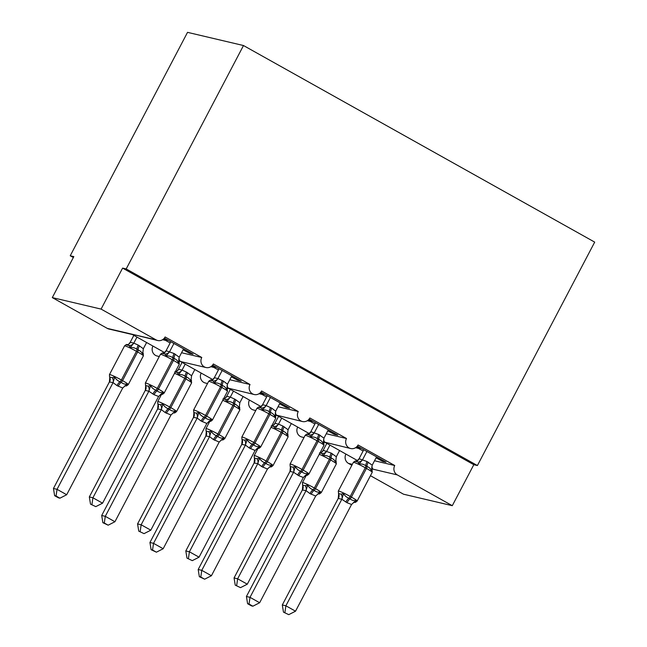 <?xml version="1.0" encoding="UTF-8"?>
<svg xmlns="http://www.w3.org/2000/svg" width="647" height="647" viewBox="0 0 647 647"><rect width="100%" height="100%" fill="white"/><g stroke="black" fill="none" stroke-linecap="round" stroke-linejoin="round"><path stroke-width="0.97" d="M374.516 460.753L394.735 465.517A6.971 6.607 103.3 0 0 397.298 474.906L452.293 505.687L473.814 464.692L477.405 465.541L594.698 242.124L243.49 45.533L187.533 32.35L70.232 255.767L73.346 257.506M178.75 358.794L179.931 361.139L178.661 360.476M182.252 361.94L180.287 361.382L212.782 379.571M394.735 465.517L358.074 444.99A6.971 6.607 -76.7 0 1 350.69 448.533A6.971 6.607 -76.7 0 1 346.493 438.512L309.832 417.986A6.971 6.607 -76.7 0 1 302.44 421.529A6.971 6.607 -76.7 0 1 298.251 411.508L261.59 390.982A6.971 6.607 -76.7 0 1 254.198 394.524A6.971 6.607 -76.7 0 1 250.009 384.496L213.348 363.978A6.971 6.607 -76.7 0 1 205.956 367.52A6.971 6.607 -76.7 0 1 201.767 357.492L181.548 352.736M201.767 357.492L165.106 336.974A6.971 6.607 -76.7 0 1 157.714 340.516L131.689 334.135L164.54 352.566M157.714 340.516A6.971 6.607 -76.7 0 1 156.089 339.877L107.297 328.393A6.971 6.607 -76.7 0 0 108.931 329.024L132.328 334.531M226.992 385.798L228.173 388.143L226.903 387.48M254.198 394.524L228.173 388.143L261.032 406.583M250.009 384.496L229.79 379.74M275.234 412.802L276.415 415.148L275.549 414.711M302.44 421.529L276.415 415.148L309.274 433.587M298.251 411.508L278.032 406.745M323.476 439.806L324.665 442.152L323.387 441.489M350.69 448.533L324.665 442.152L357.516 460.591M346.493 438.512L326.274 433.749M162.583 339.691L167.08 340.751L163.683 338.85M164.362 338.114L193.049 354.127L189.466 353.286L189.935 352.38M183.101 349.784L189.466 353.286M183.287 349.825L183.764 348.927M210.825 366.695L215.322 367.755L211.925 365.854M212.604 365.118L241.291 381.132L237.708 380.29L238.177 379.393M231.343 376.789L237.708 380.29M231.529 376.829L232.006 375.931M259.067 393.708L263.564 394.759L260.167 392.858M260.846 392.122L289.532 408.136L285.95 407.295L286.419 406.397M279.585 403.793L285.95 407.295M279.771 403.833L280.248 402.935M307.309 420.712L311.805 421.771L308.409 419.863M309.088 419.127L337.783 435.14L334.192 434.299L334.661 433.401M327.827 430.797L334.192 434.299M328.013 430.837L328.49 429.94M371.629 468.493L372.907 469.156L371.718 466.81M355.551 447.716L360.047 448.775L356.651 446.867M357.33 446.131L386.024 462.144L382.434 461.303L382.903 460.405M376.069 457.801L382.434 461.303M376.263 457.85L376.732 456.944M70.232 255.767L73.823 256.608L52.302 297.604L101.086 309.096L122.606 268.101L473.814 464.692M101.086 309.096L156.089 339.877M159.267 356.521L157.172 356.028A6.971 6.607 -76.7 0 1 152.943 346.072M52.302 297.604L107.297 328.393M345.91 454.097A6.971 6.607 103.3 0 0 348.507 463.414L351.855 465.282M370.448 475.699L403.51 494.203L452.293 505.687M304.001 437.542L301.898 437.04A6.971 6.607 -76.7 0 1 297.669 427.093M255.759 410.53L253.656 410.036A6.971 6.607 -76.7 0 1 249.427 400.089M207.509 383.525L205.414 383.032A6.971 6.607 -76.7 0 1 201.185 373.076M167.08 340.751L167.549 339.853M215.322 367.755L215.791 366.857M263.564 394.759L264.033 393.861M311.805 421.771L312.283 420.865M360.047 448.775L360.525 447.87M122.606 268.101L126.197 268.942L477.405 465.541M243.49 45.533L126.197 268.942M356.974 461.012L359.093 458.739L367.1 461.562A5.111 1.561 -60.8 0 0 365.862 465.824A2.321 0.712 119.2 0 1 365.296 467.765A9.988 0.833 -152.3 0 0 353.917 462.395A9.988 0.833 -152.3 0 0 353.367 462.395L338.3 491.089A9.988 0.833 27.7 0 1 338.85 491.089A9.988 0.833 27.7 0 1 350.229 496.459L351.394 497.106A9.988 0.833 27.7 0 1 357.152 501.029L372.219 472.326L372.09 469.876L371.467 470.976C370.804 468.897 369.324 467.393 367.019 466.471L365.862 465.824C363.784 464.295 361.503 463.689 359.02 464.004L357.985 462.015L355.292 461.376M339.109 493.726L341.115 494.146L343.533 493.499C344.697 495.699 346.468 497.268 348.862 498.206L350.019 498.853C352.008 500.366 353.998 500.907 355.979 500.471L354.532 502.282C354.831 502.735 355.696 502.315 357.152 501.029M283.475 612.151L288.764 614.65L283.475 612.151L282.302 604.953L338.235 498.408L338.648 493.928A5.111 4.747 155.2 0 0 338.64 493.928A5.111 4.747 155.2 0 0 338.454 493.564M282.302 604.953L285.885 605.794L341.818 499.258L338.235 498.408M284.906 612.491L285.885 605.794L295.533 611.197L351.572 504.474L347.002 502.703L341.818 499.258M376.57 456.855L372.195 465.193L371.467 470.976M363.8 449.714L359.053 458.763M366.914 451.452L362.635 459.605M367.1 461.562L372.195 465.193M359.02 464.004L362.538 459.791M343.533 493.499L341.915 499.072M355.979 500.471L351.572 504.474M295.533 611.197L288.764 614.65M302.359 489.965L246.426 596.502L250.009 597.343L259.657 602.745L315.696 496.023L309.97 493.604L306.039 490.62L302.375 489.997L302.772 485.485A5.111 4.747 -24.8 0 1 302.772 485.485A5.111 4.747 -24.8 0 1 302.375 489.997M249.03 604.047L247.599 603.708L251.457 605.867L252.888 606.199L249.03 604.047L250.009 597.343L305.95 490.806M326.808 443.397L323.177 450.312L331.232 453.11L336.319 456.75L339.57 450.547M329.921 445.144L326.759 451.161M321.834 451.97L323.177 450.312M306.039 490.62L307.657 485.056L305.238 485.695L302.553 485.088L302.432 482.638A9.988 0.833 27.7 0 1 302.974 482.638A9.988 0.833 27.7 0 1 314.361 488.008L329.42 459.313A9.988 0.833 -152.3 0 0 319.238 454.34M307.657 485.056C308.821 487.248 310.592 488.817 312.986 489.763A2.321 0.712 -60.8 0 0 314.361 488.008L315.518 488.663L330.585 459.96L329.42 459.313A2.321 0.712 -60.8 0 0 329.986 457.38C327.908 455.844 325.627 455.237 323.144 455.553L322.109 453.563L319.424 452.924M309.97 493.604A5.111 1.561 119.2 0 1 312.986 489.763L314.143 490.41C316.132 491.922 318.122 492.456 320.111 492.019L319.351 493.596L318.453 493.79M335.542 461.246L336.222 461.457L335.591 462.524C334.928 460.446 333.448 458.949 331.143 458.027A2.321 0.712 119.2 0 1 330.585 459.96A9.988 0.833 -152.3 0 1 336.343 463.883L321.276 492.577C319.764 493.879 318.89 494.3 318.664 493.831L317.685 493.952A5.111 4.497 -114.4 0 1 317.685 493.952L317.685 493.952A5.111 4.497 -114.4 0 1 319.351 493.596M335.591 462.524L336.319 456.75M326.662 451.339L323.144 455.553M315.696 496.023L320.111 492.019M252.888 606.199L259.657 602.745M246.426 596.502L247.599 603.708M308.732 434.008L310.851 431.735L318.858 434.558A5.111 1.561 -60.8 0 0 317.62 438.82A2.321 0.712 119.2 0 1 317.054 440.761A9.988 0.833 -152.3 0 0 305.675 435.391A9.988 0.833 -152.3 0 0 305.125 435.391L290.058 464.085A9.988 0.833 27.7 0 1 290.608 464.085A9.988 0.833 27.7 0 1 301.987 469.455L303.152 470.102A9.988 0.833 27.7 0 1 308.91 474.016L323.969 445.322L323.848 442.872L323.225 443.971C322.562 441.893 321.074 440.389 318.777 439.467L317.62 438.82C315.542 437.291 313.261 436.685 310.778 437L309.743 435.002L307.05 434.372M290.058 464.085L290.188 466.536L292.873 467.142L295.291 466.495C296.455 468.695 298.227 470.264 300.62 471.202L301.777 471.849C303.767 473.361 305.756 473.903 307.737 473.467L306.29 475.278C306.589 475.731 307.454 475.31 308.91 474.016M235.233 585.147L240.522 587.646L235.233 585.147L234.06 577.949L289.993 471.404L290.398 466.924A5.111 4.747 155.2 0 0 290.212 466.56M234.06 577.949L237.643 578.79L293.576 472.253L289.993 471.404M236.665 585.486L237.643 578.79L247.291 584.192L303.33 477.47L298.76 475.699L293.576 472.253M328.32 429.851L323.953 438.189L323.225 443.971M315.558 422.701L310.811 431.759M318.672 424.448L314.393 432.6M318.858 434.558L323.953 438.189M290.002 471.437A5.111 4.747 155.2 0 0 290.398 466.924L290.188 466.536L290.867 466.722M310.778 437L314.296 432.786M295.291 466.495L293.673 472.067M307.737 473.467L303.33 477.47M247.291 584.192L240.522 587.646M275.606 415.9A5.111 4.747 155.2 0 1 275.387 415.487A5.111 4.747 155.2 0 0 275.387 415.487L274.983 416.967C274.32 414.889 272.832 413.384 270.535 412.462L269.378 411.815C267.292 410.287 265.011 409.68 262.536 409.996L261.501 407.998L258.808 407.367M241.816 437.081L241.946 439.531L244.631 440.138L247.049 439.491C248.205 441.691 249.985 443.26 252.379 444.198L253.535 444.845C255.525 446.357 257.514 446.899 259.496 446.462L258.048 448.274C258.339 448.727 259.212 448.306 260.668 447.012L275.727 418.318A9.988 0.833 -152.3 0 0 269.969 414.403L268.812 413.757A9.988 0.833 -152.3 0 0 257.433 408.386A9.988 0.833 -152.3 0 0 256.883 408.386L241.816 437.081A9.988 0.833 27.7 0 1 242.366 437.081A9.988 0.833 27.7 0 1 253.745 442.451A2.321 0.712 119.2 0 1 252.379 444.198A5.111 1.561 -60.8 0 0 249.362 448.047L245.431 445.063L241.76 444.432L242.156 439.92A5.111 4.747 155.2 0 0 241.97 439.556M186.991 558.143L192.28 560.642L186.991 558.143L185.81 550.937L241.752 444.4M185.81 550.937L189.401 551.786L245.334 445.249M188.423 558.482L189.401 551.786L199.05 557.188L255.08 450.466L249.362 448.047M280.078 402.846L275.703 411.185L274.983 416.967M256.883 408.386C258.331 407.092 259.204 406.672 259.496 407.125L260.515 406.987L262.609 404.731L266.135 405.564L271.772 408.2L275.703 411.185M267.316 395.697L262.561 404.755M270.43 397.444L266.152 405.596M241.76 444.432A5.111 4.747 155.2 0 0 242.156 439.92L241.946 439.531L242.617 439.709M262.536 409.996L266.054 405.782M247.049 439.491L245.431 445.063M259.496 446.462L255.08 450.466M199.05 557.188L192.28 560.642M227.364 388.863L226.741 389.955C226.078 387.885 224.59 386.38 222.293 385.458L221.137 384.811C219.05 383.283 216.769 382.676 214.294 382.992L213.259 380.994L210.566 380.363M194.375 412.705L196.389 413.134L198.807 412.487C199.963 414.687 201.743 416.247 204.137 417.194L205.293 417.841C207.283 419.353 209.272 419.887 211.254 419.458L209.806 421.27C210.097 421.723 210.971 421.302 212.418 420.008L227.485 391.314A9.988 0.833 -152.3 0 0 221.727 387.399L220.57 386.752A9.988 0.833 -152.3 0 0 209.183 381.382A9.988 0.833 -152.3 0 0 208.641 381.382L193.574 410.077A9.988 0.833 27.7 0 1 194.124 410.077A9.988 0.833 27.7 0 1 205.503 415.447A2.321 0.712 119.2 0 1 204.137 417.194A5.111 1.561 -60.8 0 0 201.12 421.043L197.189 418.059L193.518 417.428L193.914 412.915A5.111 4.747 155.2 0 0 193.728 412.551M138.749 531.138L144.038 533.638L138.749 531.138L137.568 523.933L193.502 417.396M137.568 523.933L141.159 524.782L197.092 418.245M140.181 531.478L141.159 524.782L150.808 530.184L206.838 423.462L201.12 421.043M231.836 375.842L227.461 384.181L226.741 389.955M208.641 381.382C210.089 380.088 210.962 379.668 211.254 380.121L212.224 380.007A5.111 4.497 65.6 0 0 212.232 380.007L214.367 377.727L217.893 378.56L223.53 381.196L227.461 384.181M219.074 368.693L214.319 377.751M222.188 370.44L217.91 378.592M214.294 382.992L217.813 378.778M198.807 412.487L197.189 418.059M211.254 419.458L206.838 423.462M150.808 530.184L144.038 533.638M160.399 354.378C161.847 353.084 162.72 352.664 163.012 353.116L163.982 353.003A5.111 4.497 65.6 0 0 163.99 353.003L166.125 350.723L174.132 353.545A5.111 1.561 -60.8 0 0 172.895 357.807A2.321 0.712 119.2 0 1 172.328 359.748A9.988 0.833 -152.3 0 0 160.941 354.37A9.988 0.833 -152.3 0 0 160.399 354.378L145.332 383.073A9.988 0.833 27.7 0 1 145.882 383.073A9.988 0.833 27.7 0 1 157.261 388.443L158.418 389.09A9.988 0.833 27.7 0 1 164.176 393.004L179.243 364.31L179.114 361.859L178.499 362.951C177.836 360.872 176.348 359.376 174.051 358.454L172.895 357.807C170.808 356.279 168.527 355.672 166.053 355.987L165.017 353.99L162.324 353.359M146.133 385.701L148.147 386.13L150.565 385.483C151.721 387.674 153.501 389.243 155.895 390.19L157.051 390.837C159.041 392.349 161.03 392.883 163.012 392.454L161.564 394.266C161.855 394.719 162.729 394.298 164.176 393.004M90.507 504.134L95.796 506.633L90.507 504.134L89.326 496.928L145.357 390.206L145.672 385.911A5.111 4.747 155.2 0 0 145.486 385.547M89.326 496.928L92.917 497.778L148.85 391.241L145.26 390.392M91.939 504.474L92.917 497.778L102.566 503.18L158.596 396.457L154.035 394.686L148.85 391.241M183.594 348.838L179.219 357.176L178.499 362.951M170.832 341.689L166.077 350.747M173.946 343.436L169.668 351.588M174.132 353.545L179.219 357.176M166.053 355.987L169.563 351.774M150.565 385.483L148.939 391.055M163.012 392.454L158.596 396.457M102.566 503.18L95.796 506.633M254.117 462.961L198.184 569.497L201.767 570.339L211.415 575.741L267.454 469.018L261.728 466.6L257.797 463.616L254.134 462.993L254.53 458.472A5.111 4.747 -24.8 0 1 254.53 458.472A5.111 4.747 -24.8 0 1 254.134 462.993M200.788 577.035L199.357 576.703L204.646 579.194L200.788 577.035L201.767 570.339L257.7 463.802M278.566 416.393L274.935 423.308L278.501 424.117L282.99 426.106L288.077 429.737L291.328 423.542M281.68 418.14L278.517 424.157M273.592 424.966L274.935 423.308M261.728 466.6A5.111 1.561 119.2 0 1 264.744 462.759L265.901 463.406A2.321 0.712 119.2 0 0 267.276 461.659A9.988 0.833 27.7 0 1 273.034 465.573L288.101 436.879A9.988 0.833 -152.3 0 0 282.343 432.956L267.276 461.659L266.119 461.004A9.988 0.833 27.7 0 0 254.732 455.634A9.988 0.833 27.7 0 0 254.19 455.634L254.311 458.084L256.996 458.691L259.415 458.052C260.579 460.243 262.35 461.812 264.744 462.759A2.321 0.712 -60.8 0 0 266.119 461.004L281.178 432.309A9.988 0.833 -152.3 0 0 270.996 427.327M262.884 467.247A5.111 1.561 119.2 0 1 265.901 463.406C267.89 464.91 269.88 465.452 271.861 465.015L271.109 466.592L270.211 466.786M287.292 434.242L287.98 434.452L287.349 435.52C286.686 433.441 285.206 431.945 282.901 431.023L281.744 430.376C279.666 428.84 277.385 428.233 274.902 428.549L273.867 426.559L271.182 425.92M287.349 435.52L288.077 429.737M278.42 424.335L274.902 428.549M267.454 469.018L271.861 465.015M257.797 463.616L259.415 458.052M204.646 579.194L211.415 575.741M198.184 569.497L199.357 576.703M205.875 435.957L149.942 542.493L153.525 543.334L163.173 548.737L219.212 442.014L213.486 439.596L209.555 436.612L205.892 435.989L206.288 431.468A5.111 4.747 -24.8 0 1 206.288 431.468A5.111 4.747 -24.8 0 1 205.892 435.989M152.546 550.031L151.115 549.699L156.404 552.19L152.546 550.031L153.525 543.334L209.458 436.798M230.324 389.389L226.693 396.304L230.259 397.112L234.74 399.102L239.835 402.733L243.086 396.538M233.438 391.136L230.275 397.153M225.35 397.962L226.693 396.304M213.486 439.596A5.111 1.561 119.2 0 1 216.502 435.746L217.659 436.401A2.321 0.712 119.2 0 0 219.034 434.647A9.988 0.833 27.7 0 1 224.792 438.569L239.859 409.875A9.988 0.833 -152.3 0 0 234.093 405.952L219.034 434.647L217.869 434A9.988 0.833 27.7 0 0 206.49 428.629A9.988 0.833 27.7 0 0 205.94 428.629L206.07 431.08L208.755 431.686L211.173 431.048C212.337 433.239 214.108 434.808 216.502 435.746A2.321 0.712 -60.8 0 0 217.869 434L232.936 405.305A9.988 0.833 -152.3 0 0 222.754 400.323M214.642 440.243A5.111 1.561 119.2 0 1 217.659 436.401C219.648 437.906 221.638 438.448 223.619 438.011L222.867 439.588L221.97 439.782M239.05 407.238L239.738 407.448L239.107 408.516C238.444 406.437 236.964 404.941 234.659 404.019L233.502 403.372C231.424 401.836 229.143 401.229 226.66 401.544L225.625 399.555L222.932 398.916M239.107 408.516L239.835 402.733M230.178 397.331L226.66 401.544M219.212 442.014L223.619 438.011M209.555 436.612L211.173 431.048M156.404 552.19L163.173 548.737M149.942 542.493L151.115 549.699M157.633 408.953L101.7 515.489L105.283 516.33L114.931 521.733L170.97 415.01L165.244 412.592L161.313 409.608L157.642 408.985L158.038 404.464A5.111 4.747 -24.8 0 1 157.642 408.985M104.304 523.027L102.873 522.695L108.162 525.186L104.304 523.027L105.283 516.33L161.216 409.794M182.074 362.385L178.451 369.3L182.017 370.108L186.498 372.098L191.593 375.729L194.844 369.526M185.196 364.132L182.033 370.141M177.108 370.957L178.451 369.3M161.313 409.608L162.931 404.043L160.513 404.682L157.828 404.076L157.698 401.625A9.988 0.833 27.7 0 1 158.248 401.625A9.988 0.833 27.7 0 1 169.627 406.995L184.694 378.301A9.988 0.833 -152.3 0 0 174.512 373.319M162.931 404.043C164.095 406.235 165.867 407.804 168.26 408.742A2.321 0.712 -60.8 0 0 169.627 406.995L170.792 407.642L185.851 378.948L184.694 378.301A2.321 0.712 -60.8 0 0 185.26 376.36C183.182 374.831 180.901 374.225 178.418 374.54L177.383 372.551L174.69 371.912M165.244 412.592A5.111 1.561 119.2 0 1 168.26 408.742L169.417 409.397C171.406 410.902 173.396 411.443 175.377 411.007L174.617 412.584L173.728 412.778M190.808 380.234L191.496 380.444L190.865 381.512C190.202 379.433 188.722 377.929 186.417 377.015A2.321 0.712 119.2 0 1 185.851 378.948A9.988 0.833 -152.3 0 1 191.609 382.87L176.55 411.565C175.038 412.867 174.164 413.287 173.93 412.818L172.959 412.932A5.111 4.497 -114.4 0 1 172.959 412.94A5.111 4.497 -114.4 0 1 172.959 412.932A5.111 4.497 -114.4 0 1 174.617 412.584M190.865 381.512L191.593 375.729M181.936 370.327L178.418 374.54M170.97 415.01L175.377 411.007M108.162 525.186L114.931 521.733M101.7 515.489L102.873 522.695M109.392 381.94L53.45 488.485L57.041 489.326L66.69 494.729L122.72 388.006L117.002 385.588L113.071 382.603L109.4 381.981L109.796 377.46A5.111 4.747 -24.8 0 1 109.4 381.981M56.063 496.023L54.631 495.683L58.481 497.842L59.92 498.182L56.063 496.023L57.041 489.326L112.974 382.789M133.832 335.381L130.201 342.295L133.775 343.104L138.256 345.094L143.343 348.725L146.602 342.522M136.954 337.127L133.792 343.136M128.866 343.953L130.201 342.295M113.071 382.603L114.689 377.031L112.271 377.678L109.586 377.072L109.456 374.621A9.988 0.833 27.7 0 1 110.006 374.621A9.988 0.833 27.7 0 1 121.385 379.991L136.452 351.297A9.988 0.833 -152.3 0 0 125.073 345.927A9.988 0.833 -152.3 0 0 124.523 345.927L109.456 374.621M114.689 377.031C115.853 379.231 117.625 380.8 120.019 381.738A2.321 0.712 -60.8 0 0 121.385 379.991L122.542 380.638L137.609 351.944L136.452 351.297A2.321 0.712 -60.8 0 0 137.018 349.356C134.932 347.827 132.651 347.221 130.176 347.536L129.141 345.547L126.448 344.908M117.002 385.588A5.111 1.561 119.2 0 1 120.019 381.738L121.175 382.385C123.165 383.897 125.154 384.439 127.135 384.003L126.375 385.572L125.478 385.774M142.566 353.23L143.246 353.44L142.623 354.507C141.96 352.429 140.472 350.925 138.175 350.011A2.321 0.712 119.2 0 1 137.609 351.944A9.988 0.833 -152.3 0 1 143.367 355.858L128.308 384.561C126.796 385.863 125.922 386.283 125.688 385.814L124.717 385.927A5.111 4.497 -114.4 0 1 124.717 385.935A5.111 4.497 -114.4 0 1 124.717 385.927A5.111 4.497 -114.4 0 1 126.375 385.572M142.623 354.507L143.343 348.725M133.694 343.322L130.176 347.536M122.72 388.006L127.135 384.003M59.92 498.182L66.69 494.729M53.45 488.485L54.631 495.683M397.298 474.906L371.669 468.865M352.356 464.32L348.507 463.414M363.129 450.991L358.511 448.411M314.887 423.987L310.269 421.407M266.645 396.983L262.027 394.403M218.403 369.979L213.785 367.399M170.161 342.975L165.543 340.395M372.219 472.326A9.988 0.833 -152.3 0 0 366.453 468.412L365.296 467.765L350.229 496.459A2.321 0.712 119.2 0 1 348.862 498.206A5.111 1.561 -60.8 0 0 345.846 502.056M347.002 502.703A5.111 1.561 -60.8 0 1 350.019 498.853A2.321 0.712 -60.8 0 0 351.394 497.106L366.453 468.412A2.321 0.712 -60.8 0 0 367.019 466.471A5.111 1.561 -60.8 0 1 368.264 462.209M357.985 462.015A5.111 4.747 155.2 0 0 362.619 459.572M353.367 462.395C354.823 461.101 355.688 460.68 355.987 461.141L356.958 461.02A5.111 4.497 65.6 0 0 359.093 458.739M372.09 469.884L371.879 469.496A5.111 4.747 155.2 0 0 371.879 469.496A5.111 4.747 155.2 0 0 372.098 469.908M341.778 499.274A5.111 4.497 65.6 0 0 341.115 494.146M338.252 498.449A5.111 4.747 155.2 0 0 338.648 493.928M355.219 502.04A5.111 4.497 65.6 0 0 353.561 502.396L353.561 502.396A5.111 4.497 65.6 0 0 353.537 502.412L353.521 502.42M311.126 494.251A5.111 1.561 119.2 0 1 314.143 490.41A2.321 0.712 119.2 0 0 315.518 488.663A9.988 0.833 27.7 0 1 321.276 492.577M332.388 453.765A5.111 1.561 119.2 0 0 331.143 458.027L329.986 457.38A5.111 1.561 119.2 0 1 331.232 453.11M336.222 461.457A5.111 4.747 -24.8 0 1 336.003 461.044L335.761 460.106M323.217 450.296A5.111 4.497 -114.4 0 1 321.082 452.568A5.111 4.497 -114.4 0 1 321.082 452.577L321.049 452.601M326.751 451.129A5.111 4.747 -24.8 0 1 322.109 453.563M305.238 485.695A5.111 4.497 -114.4 0 1 305.902 490.83M323.969 445.322A9.988 0.833 -152.3 0 0 318.211 441.408L317.054 440.761L301.987 469.455A2.321 0.712 119.2 0 1 300.62 471.202A5.111 1.561 -60.8 0 0 297.604 475.052M298.76 475.699A5.111 1.561 -60.8 0 1 301.777 471.849A2.321 0.712 -60.8 0 0 303.152 470.102L318.211 441.408A2.321 0.712 -60.8 0 0 318.777 439.467A5.111 1.561 -60.8 0 1 320.022 435.205M309.743 435.002A5.111 4.747 155.2 0 0 314.377 432.568M305.125 435.391C306.573 434.097 307.446 433.676 307.737 434.129L308.716 434.016A5.111 4.497 65.6 0 0 310.851 431.735M323.387 441.553L323.629 442.483A5.111 4.747 155.2 0 0 323.629 442.491A5.111 4.747 155.2 0 0 323.848 442.904M293.536 472.27A5.111 4.497 65.6 0 0 292.873 467.142M306.977 475.035A5.111 4.497 65.6 0 0 305.319 475.391L305.319 475.391A5.111 4.497 65.6 0 0 305.295 475.408M270.616 407.553A5.111 1.561 -60.8 0 0 269.378 411.815A2.321 0.712 119.2 0 1 268.812 413.757L253.745 442.451L254.902 443.098A9.988 0.833 27.7 0 1 260.668 447.012M250.518 448.694A5.111 1.561 -60.8 0 1 253.535 444.845A2.321 0.712 -60.8 0 0 254.902 443.098L269.969 414.403A2.321 0.712 -60.8 0 0 270.535 412.462A5.111 1.561 -60.8 0 1 271.772 408.2M261.501 407.998A5.111 4.747 155.2 0 0 266.135 405.564M260.474 407.012A5.111 4.497 65.6 0 0 262.609 404.731M245.294 445.265A5.111 4.497 65.6 0 0 244.631 440.138M258.735 448.031A5.111 4.497 65.6 0 0 257.077 448.387L257.077 448.387A5.111 4.497 65.6 0 0 257.053 448.395M222.374 380.549A5.111 1.561 -60.8 0 0 221.137 384.811A2.321 0.712 119.2 0 1 220.57 386.752L205.503 415.447L206.66 416.094A9.988 0.833 27.7 0 1 212.418 420.008M202.276 421.69A5.111 1.561 -60.8 0 1 205.293 417.841A2.321 0.712 -60.8 0 0 206.66 416.094L221.727 387.399A2.321 0.712 -60.8 0 0 222.293 385.458A5.111 1.561 -60.8 0 1 223.53 381.196M213.259 380.994A5.111 4.747 155.2 0 0 217.893 378.56M212.232 380.007A5.111 4.497 65.6 0 0 214.367 377.727M227.485 391.314L227.146 388.475A5.111 4.747 155.2 0 0 227.364 388.896M197.052 418.261A5.111 4.497 65.6 0 0 196.389 413.134M193.518 417.428A5.111 4.747 155.2 0 0 193.914 412.915L193.574 410.077M210.493 421.027A5.111 4.497 65.6 0 0 208.835 421.383L208.835 421.383A5.111 4.497 65.6 0 0 208.811 421.391L208.787 421.407M179.243 364.31A9.988 0.833 -152.3 0 0 173.485 360.395L172.328 359.748L157.261 388.443A2.321 0.712 119.2 0 1 155.895 390.19A5.111 1.561 -60.8 0 0 152.87 394.031M154.035 394.686A5.111 1.561 -60.8 0 1 157.051 390.837A2.321 0.712 -60.8 0 0 158.418 389.09L173.485 360.395A2.321 0.712 -60.8 0 0 174.051 358.454A5.111 1.561 -60.8 0 1 175.288 354.192M165.017 353.99A5.111 4.747 155.2 0 0 169.651 351.556M164.031 352.979L163.958 353.027A5.111 4.497 65.6 0 0 166.125 350.723M179.114 361.859L178.904 361.471A5.111 4.747 155.2 0 0 179.122 361.891M148.81 391.257A5.111 4.497 65.6 0 0 148.147 386.13M145.276 390.424A5.111 4.747 155.2 0 0 145.672 385.911L145.332 383.073M162.251 394.023A5.111 4.497 65.6 0 0 160.593 394.379A5.111 4.497 65.6 0 0 160.585 394.379A5.111 4.497 65.6 0 0 160.569 394.387L160.545 394.403M284.146 426.761A5.111 1.561 119.2 0 0 282.901 431.023A2.321 0.712 119.2 0 1 282.343 432.956L281.178 432.309A2.321 0.712 -60.8 0 0 281.744 430.376A5.111 1.561 119.2 0 1 282.99 426.106M287.98 434.452A5.111 4.747 -24.8 0 1 287.761 434.04L287.511 433.102M274.975 423.292A5.111 4.497 -114.4 0 1 272.84 425.564L272.808 425.597M278.501 424.117A5.111 4.747 -24.8 0 1 273.867 426.559M269.427 466.956A5.111 4.497 -114.4 0 1 269.443 466.948L269.443 466.948A5.111 4.497 -114.4 0 1 271.109 466.592M256.996 458.691A5.111 4.497 -114.4 0 1 257.66 463.826M235.904 399.749A5.111 1.561 119.2 0 0 234.659 404.019A2.321 0.712 119.2 0 1 234.093 405.952L232.936 405.305A2.321 0.712 -60.8 0 0 233.502 403.372A5.111 1.561 119.2 0 1 234.74 399.102M239.738 407.448A5.111 4.747 -24.8 0 1 239.519 407.036A5.111 4.747 -24.8 0 1 239.511 407.036L239.269 406.098M226.733 396.287A5.111 4.497 -114.4 0 1 224.598 398.56L224.566 398.592M230.259 397.112A5.111 4.747 -24.8 0 1 225.625 399.555M221.161 439.96L221.201 439.944A5.111 4.497 -114.4 0 1 221.201 439.944L221.201 439.944A5.111 4.497 -114.4 0 1 222.867 439.588M208.755 431.686A5.111 4.497 -114.4 0 1 209.418 436.822M166.4 413.239A5.111 1.561 119.2 0 1 169.417 409.397A2.321 0.712 119.2 0 0 170.792 407.642A9.988 0.833 27.7 0 1 176.55 411.565M187.662 372.745A5.111 1.561 119.2 0 0 186.417 377.015L185.26 376.36A5.111 1.561 119.2 0 1 186.498 372.098M191.496 380.444A5.111 4.747 -24.8 0 1 191.269 380.032L191.027 379.093M178.491 369.283A5.111 4.497 -114.4 0 1 176.356 371.556L176.324 371.588M182.017 370.108A5.111 4.747 -24.8 0 1 177.383 372.551M160.513 404.682A5.111 4.497 -114.4 0 1 161.176 409.81M118.158 386.235A5.111 1.561 119.2 0 1 121.175 382.385A2.321 0.712 119.2 0 0 122.542 380.638A9.988 0.833 27.7 0 1 128.308 384.561M139.412 345.741A5.111 1.561 119.2 0 0 138.175 350.011L137.018 349.356A5.111 1.561 119.2 0 1 138.256 345.094M143.367 355.858L143.246 353.408A5.111 4.747 -24.8 0 1 143.027 353.027A5.111 4.747 -24.8 0 1 143.027 353.019L142.785 352.089M130.249 342.271A5.111 4.497 -114.4 0 1 128.114 344.552L128.082 344.584M133.775 343.104A5.111 4.747 -24.8 0 1 129.141 345.547M112.271 377.678A5.111 4.497 -114.4 0 1 112.934 382.806M205.956 367.52L182.252 361.932M325.295 442.556L323.492 442.127M277.053 415.552L275.25 415.123M228.812 388.548L227.008 388.119M180.57 361.536L178.766 361.115M275.549 414.703L275.145 414.484M338.3 491.089L338.64 493.928M371.871 469.487L371.629 468.557M354.532 502.282L353.561 502.396M302.432 482.638L306.298 475.278M320.111 452.69L321.082 452.577M336.003 461.044L336.343 463.883M305.279 475.416L306.29 475.278M275.598 415.867L275.727 418.318M275.387 415.479L275.145 414.549M257.037 448.411L258.048 448.274L254.19 455.634M227.146 388.475L226.903 387.545M205.94 428.629L209.806 421.27L208.835 421.383M178.904 361.471L178.661 360.541M157.698 401.625L161.564 394.266L160.593 394.379M273.034 465.573C271.522 466.875 270.648 467.296 270.422 466.827L269.403 466.964M271.869 425.686L272.84 425.564M287.761 434.04L288.101 436.879M224.792 438.569C223.28 439.871 222.406 440.292 222.172 439.823L221.201 439.944M223.627 398.681L224.598 398.56M239.519 407.036L239.859 409.875M175.377 371.677L176.356 371.556M191.269 380.032L191.609 382.87M128.114 344.552L127.144 344.673C126.844 344.212 125.971 344.633 124.523 345.927"/></g></svg>
